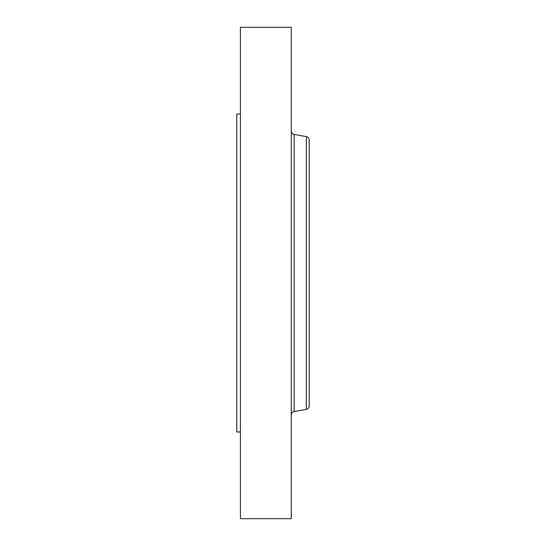 <?xml version="1.0" encoding="UTF-8"?>
<svg xmlns="http://www.w3.org/2000/svg" width="546" height="546" viewBox="0 0 546 546"><rect width="100%" height="100%" fill="white"/><g stroke="black" fill="none" stroke-linecap="round" stroke-linejoin="round"><path stroke-width="0.82" d="M240.411 431.982L236.793 431.982L236.793 114.018L240.411 114.018M240.411 518.7L240.411 27.3L291.284 27.3L291.284 518.7L240.411 518.7M306.34 136.616L306.34 409.384C308.115 408.934 309.07 407.794 309.207 405.965L309.207 140.035C309.07 138.206 308.115 137.066 306.34 136.616L294.151 134.466C292.369 134.023 291.414 132.883 291.284 131.054M309.207 390.649L309.207 216.598M306.34 409.384L294.151 411.534L294.151 134.466M294.151 411.534C292.369 411.977 291.414 413.117 291.284 414.946"/></g></svg>

